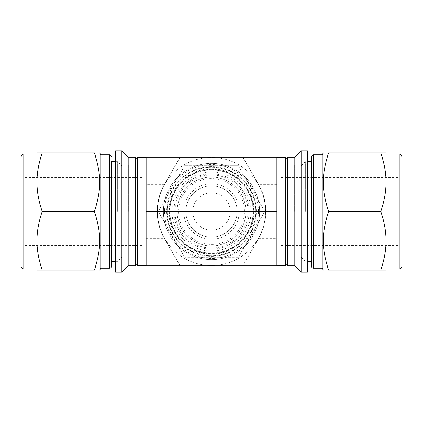 <?xml version="1.0" encoding="UTF-8"?>
<svg xmlns="http://www.w3.org/2000/svg" width="423" height="423" viewBox="0 0 423 423"><rect width="100%" height="100%" fill="white"/><g stroke="black" fill="none" stroke-linecap="round" stroke-linejoin="round"><path stroke-width="0.32" stroke-dasharray="2.12 1.59" d="M237.906 257.639L185.094 257.639L237.906 257.639A53.161 53.161 0 0 0 238.249 257.438L264.661 211.701L238.249 257.438A53.161 53.161 0 0 1 237.906 257.639M238.249 165.562L264.661 211.299L238.249 165.562A53.161 53.161 0 0 0 237.906 165.361L185.094 165.361L237.906 165.361A53.161 53.161 0 0 1 238.249 165.562M158.339 211.299L184.751 165.562L158.339 211.299A53.161 53.161 0 0 0 158.339 211.701L184.751 257.438L158.339 211.701A53.161 53.161 0 0 1 158.339 211.299M255.793 211.5A44.293 44.293 0 0 0 189.356 173.144A44.293 44.293 0 0 0 189.356 249.856A44.293 44.293 0 0 0 255.793 211.5A44.293 44.293 0 0 0 211.5 167.207A44.293 44.293 0 0 0 167.207 211.5A44.293 44.293 0 0 0 211.5 255.793A44.293 44.293 0 0 0 255.793 211.5M264.661 211.5A53.161 53.161 0 0 0 264.661 211.299A53.161 53.161 0 0 1 264.661 211.701A53.161 53.161 0 0 0 264.661 211.5M185.094 165.361A53.161 53.161 0 0 0 184.751 165.562A53.161 53.161 0 0 1 185.094 165.361M184.751 257.438A53.161 53.161 0 0 0 185.094 257.639A53.161 53.161 0 0 1 184.751 257.438M259.616 211.5A48.116 48.116 0 0 0 187.442 169.835A48.116 48.116 0 0 0 187.442 253.166A48.116 48.116 0 0 0 259.616 211.5A48.116 48.116 0 0 0 187.442 169.835A48.116 48.116 0 0 0 187.442 253.166A48.116 48.116 0 0 0 259.616 211.5M258.427 211.5A46.927 46.927 0 0 0 188.034 170.86A46.927 46.927 0 0 0 188.034 252.14A46.927 46.927 0 0 0 258.427 211.5M211.5 166.683A44.817 44.817 0 0 0 166.683 211.5A44.817 44.817 0 0 0 211.5 256.317A44.817 44.817 0 0 0 256.317 211.5A44.817 44.817 0 0 0 211.5 166.683M256.317 211.5A44.817 44.817 0 0 0 189.092 172.684A44.817 44.817 0 0 0 189.092 250.316A44.817 44.817 0 0 0 256.317 211.5M249.147 211.5A37.647 37.647 0 0 0 192.677 178.897A37.647 37.647 0 0 0 192.677 244.103A37.647 37.647 0 0 0 249.147 211.5A37.647 37.647 0 0 0 192.677 178.897A37.647 37.647 0 0 0 192.677 244.103A37.647 37.647 0 0 0 249.147 211.5M244.457 211.5A32.957 32.957 0 0 0 195.024 182.958A32.957 32.957 0 0 0 195.024 240.042A32.957 32.957 0 0 0 244.457 211.5A32.957 32.957 90 0 0 195.024 182.958A32.957 32.957 90 0 0 195.024 240.042A32.957 32.957 90 0 0 244.457 211.5M230.249 211.5A18.749 18.749 0 0 0 202.125 195.262A18.749 18.749 0 0 0 202.125 227.738A18.749 18.749 0 0 0 230.249 211.5A18.749 18.749 -90 0 1 202.125 227.738A18.749 18.749 -90 0 1 202.125 195.262A18.749 18.749 -90 0 1 230.249 211.5M237.15 211.5A25.65 25.65 0 0 0 198.673 189.287A25.65 25.65 0 0 0 198.673 233.713A25.65 25.65 0 0 0 237.15 211.5A25.65 25.65 0 0 0 198.673 189.287A25.65 25.65 0 0 0 198.673 233.713A25.65 25.65 0 0 0 237.15 211.5M239.259 211.5A27.759 27.759 0 0 0 197.62 187.458A27.759 27.759 0 0 0 197.62 235.542A27.759 27.759 0 0 0 239.259 211.5M245.906 211.5A34.406 34.406 0 0 0 194.3 181.705A34.406 34.406 0 0 0 194.3 241.295A34.406 34.406 0 0 0 245.906 211.5A34.406 34.406 0 0 0 194.3 181.705A34.406 34.406 0 0 0 194.3 241.295A34.406 34.406 0 0 0 245.906 211.5M253.155 211.5A41.655 41.655 0 0 0 190.673 175.429A41.655 41.655 0 0 0 190.673 247.571A41.655 41.655 0 0 0 253.155 211.5A41.655 41.655 0 0 0 190.673 175.429A41.655 41.655 0 0 0 190.673 247.571A41.655 41.655 0 0 0 253.155 211.5M251.045 211.5A39.545 39.545 90 0 0 191.725 177.253A39.545 39.545 90 0 0 191.725 245.747A39.545 39.545 90 0 0 251.045 211.5M248.015 211.5A36.515 36.515 -90 0 1 193.242 243.119A36.515 36.515 -90 0 1 193.242 179.881A36.515 36.515 -90 0 1 248.015 211.5M328.56 211.5C321.512 233.898 321.512 247.682 328.56 270.08L380.806 270.08C384.2 259.986 385.94 250.585 386.03 241.866L386.03 239.714C385.94 230.995 384.2 221.594 380.806 211.5L328.56 211.5C321.512 189.102 321.512 175.318 328.56 152.92L386.03 152.92L386.03 181.134C385.94 172.415 384.2 163.014 380.806 152.92M386.03 241.866L386.03 270.08L380.806 270.08M380.806 211.5C384.2 201.406 385.94 192.005 386.03 183.286L386.03 181.134M307.463 272.137L307.463 150.863M307.463 211.5L307.463 270.953L307.463 211.5M386.03 239.714L386.03 183.286M386.03 211.5L386.03 154.025L386.03 211.5M294.678 211.5L294.678 164.838L294.678 211.5M287.429 265.808L287.429 157.192M301.139 272.137L301.139 150.863M294.81 265.808L294.81 157.192M285.319 265.544L285.319 157.456M301.139 211.5L301.139 165.89L301.139 211.5M401.85 211.5L401.85 174.852L401.85 211.5M399.212 268.975L399.212 154.025M401.85 266.337L401.85 156.663M322.231 268.182L322.231 154.818M311.688 261.329L311.688 161.671M305.353 211.5L305.353 161.671L305.353 211.5M94.44 211.5C101.488 189.102 101.488 175.318 94.44 152.92L42.194 152.92C38.8 163.014 37.06 172.415 36.97 181.134L36.97 183.286C37.06 192.005 38.8 201.406 42.194 211.5L94.44 211.5C101.488 233.898 101.488 247.682 94.44 270.08L36.97 270.08L36.97 241.866C37.06 250.585 38.8 259.986 42.194 270.08M36.97 181.134L36.97 152.92L42.194 152.92M42.194 211.5C38.8 221.594 37.06 230.995 36.97 239.714L36.97 241.866M115.537 272.137L115.537 150.863M115.537 211.5L115.537 270.953L115.537 211.5M36.97 239.714L36.97 183.286M36.97 211.5L36.97 154.025L36.97 211.5M128.322 211.5L128.322 164.838L128.322 211.5M135.572 265.808L135.572 157.192M121.861 272.137L121.861 150.863M128.19 265.808L128.19 157.192M137.681 265.544L137.681 157.456M121.861 211.5L121.861 165.89L121.861 211.5M21.15 211.5L21.15 174.852L21.15 211.5M23.788 268.975L23.788 154.025M21.15 266.337L21.15 156.663M100.769 268.182L100.769 154.818M111.312 261.329L111.312 161.671M117.647 211.5L117.647 161.671L117.647 211.5M281.099 211.5L281.099 177.491L281.099 211.5M141.901 211.5L141.901 177.491L141.901 211.5M265.544 211.5A54.044 54.044 0 0 0 184.476 164.695A54.044 54.044 0 0 0 184.476 258.305A54.044 54.044 0 0 0 265.544 211.5A54.044 54.044 90 0 0 184.476 164.695A54.044 54.044 90 0 0 184.476 258.305A54.044 54.044 90 0 0 265.544 211.5M258.532 184.343L242.855 157.192L258.532 184.343A54.308 54.308 0 0 1 258.532 238.657C268.161 220.552 268.161 202.448 258.532 184.343L276.88 184.343L276.88 157.192L180.145 157.192L164.468 184.343L180.145 157.192L146.12 157.192L146.12 265.808L180.145 265.808L164.468 238.657A54.308 54.308 0 0 1 164.468 184.343C154.839 202.448 154.839 220.552 164.468 238.657L180.145 265.808L242.855 265.808L258.532 238.657L242.855 265.808L276.88 265.808L276.88 184.343M276.88 211.5L276.88 265.544L276.88 211.5M146.12 211.5L146.12 157.456L146.12 211.5M211.5 169.316A42.184 42.184 0 0 0 174.969 232.592A42.184 42.184 0 0 0 248.031 232.592A42.184 42.184 0 0 0 211.5 169.316M211.5 168.793A42.707 42.707 0 0 0 174.514 232.856A42.707 42.707 0 0 0 248.486 232.856A42.707 42.707 0 0 0 211.5 168.793M313.269 268.182L313.269 154.818M109.731 268.182L109.731 154.818M164.468 184.343L146.12 184.343M146.12 238.657L164.468 238.657M258.532 238.657L276.88 238.657M285.319 260.272L287.429 258.162L294.678 258.162L307.463 270.953M285.319 162.728L287.429 164.838L294.678 164.838L307.463 152.047M285.319 256.846L301.139 256.846M285.319 166.154L301.139 166.154M281.099 245.509L399.212 245.509L401.85 248.148M281.099 177.491L399.212 177.491L401.85 174.852M301.139 257.11L305.353 261.329L307.463 261.329M301.139 165.89L305.353 161.671L307.463 161.671M115.537 270.953L128.322 258.162L135.572 258.162L137.681 260.272M115.537 152.047L128.322 164.838L135.572 164.838L137.681 162.728M121.861 256.846L137.681 256.846M121.861 166.154L137.681 166.154M141.901 177.491L23.788 177.491L21.15 174.852M141.901 245.509L23.788 245.509L21.15 248.148M115.537 261.329L117.647 261.329L121.861 257.11M115.537 161.671L117.647 161.671L121.861 165.89"/><path stroke-width="0.63" d="M380.806 270.08L328.56 270.08C321.512 270.08 321.512 270.08 328.56 270.08C321.512 270.08 321.512 270.08 328.56 270.08C321.512 247.682 321.512 233.898 328.56 211.5C321.512 189.102 321.512 175.318 328.56 152.92C321.512 152.92 321.512 152.92 328.56 152.92C321.512 152.92 321.512 152.92 328.56 152.92L380.806 152.92C384.2 163.014 385.94 172.415 386.03 181.134L386.03 183.286C385.94 192.005 384.2 201.406 380.806 211.5C384.2 221.594 385.94 230.995 386.03 239.714L386.03 241.866C385.94 250.585 384.2 259.986 380.806 270.08L386.03 270.08L386.03 241.866M380.806 211.5L328.56 211.5M386.03 181.134L386.03 152.92L380.806 152.92M307.463 150.863L307.463 272.137L301.139 272.137L301.139 150.863L307.463 150.863M386.03 183.286L386.03 239.714M285.319 159.302L287.429 157.192L294.81 157.192L294.81 265.808L301.139 272.137M287.429 157.192L287.429 265.808L294.81 265.808M401.85 156.663L401.85 266.337A2.638 2.638 0 0 1 399.212 268.975L399.212 154.025C399.074 153.924 401.374 153.877 401.85 156.663M307.463 161.671L311.688 161.671L311.688 156.399L311.688 266.601A1.581 1.581 0 0 0 313.269 268.182L313.269 154.818L322.231 154.818L322.231 268.182L323.325 270.08M311.688 266.601L311.688 261.329L307.463 261.329M42.194 152.92L94.44 152.92C101.488 152.92 101.488 152.92 94.44 152.92C101.488 152.92 101.488 152.92 94.44 152.92C101.488 175.318 101.488 189.102 94.44 211.5C101.488 233.898 101.488 247.682 94.44 270.08C101.488 270.08 101.488 270.08 94.44 270.08C101.488 270.08 101.488 270.08 94.44 270.08L42.194 270.08C38.8 259.986 37.06 250.585 36.97 241.866L36.97 239.714C37.06 230.995 38.8 221.594 42.194 211.5C38.8 201.406 37.06 192.005 36.97 183.286L36.97 181.134C37.06 172.415 38.8 163.014 42.194 152.92L36.97 152.92L36.97 181.134M42.194 211.5L94.44 211.5M36.97 241.866L36.97 270.08L42.194 270.08M115.537 150.863L115.537 272.137L121.861 272.137L121.861 150.863L115.537 150.863M36.97 183.286L36.97 239.714M121.861 150.863L128.19 157.192L128.19 265.808L121.861 272.137M128.19 157.192L135.572 157.192L135.572 265.808L128.19 265.808M23.788 268.975L23.788 154.025C23.926 153.924 21.626 153.877 21.15 156.663L21.15 266.337A2.638 2.638 0 0 0 23.788 268.975L36.97 268.975M99.675 152.92L100.769 154.818L100.769 268.182L99.675 270.08M115.537 161.671L111.312 161.671L111.312 266.601L111.312 261.329L115.537 261.329M111.312 266.601A1.581 1.581 0 0 1 109.731 268.182L109.731 154.818L111.312 156.399M276.88 211.5L276.88 157.192L146.12 157.192L146.12 211.5L276.88 211.5L276.88 265.808L146.12 265.808L146.12 211.5M276.88 157.456L285.319 157.456L285.319 265.544L276.88 265.544M146.12 157.456L137.681 157.456L137.681 265.544L146.12 265.544M294.81 157.192L301.139 150.863M285.319 263.698L287.429 265.808M386.03 268.975L399.212 268.975M386.03 154.025L399.212 154.025M322.231 154.818L323.325 152.92M313.269 268.182L322.231 268.182M313.269 154.818L311.688 156.399M137.681 159.302L135.572 157.192M137.681 263.698L135.572 265.808M23.788 154.025L36.97 154.025M100.769 268.182L109.731 268.182M100.769 154.818L109.731 154.818"/></g></svg>
